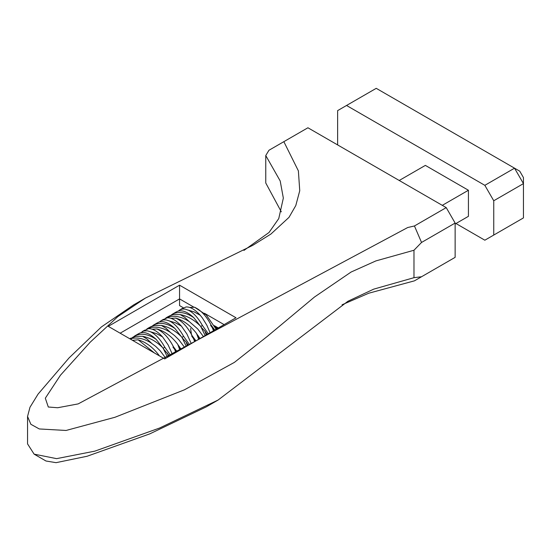 <?xml version="1.0" encoding="UTF-8"?>
<svg xmlns="http://www.w3.org/2000/svg" width="551" height="551" viewBox="0 0 551 551"><rect width="100%" height="100%" fill="white"/><g stroke="black" fill="none" stroke-linecap="round" stroke-linejoin="round"><path stroke-width="0.83" d="M183.476 307.851L179.557 305.591L179.557 298.904L193.849 307.155M120.152 333.197L179.557 298.904L179.557 285.184L108.271 326.337L164.708 358.921L235.993 317.762L179.557 285.184M34.121 454.148L45.995 461.008L56.044 462.668L87.099 456.256L149.782 433.871L206.232 406.893L218.1 400.04L159.528 428.051L94.834 451.145L56.581 458.646L34.121 454.148L27.55 443.886L27.55 416.453L30.849 424.277L39.279 428.953L66.065 430.462L115.007 417.259L184.399 389.826L234.409 362.379L267.628 336.138L314.476 297.03L351.111 272.029L375.885 260.912L413.98 250.244L421.536 242.454L455.133 223.052L446.227 207.617L414.448 225.965L407.719 227.522L78.173 403.897L57.669 407.74L48.302 407.017L45.32 398.201L60.458 375.21L90.212 342.185L117.797 316.646L145.409 298.098L252.757 245.34L270.892 234.065L289.013 217.342L295.791 205.557L299.744 190.736L298.38 170.872L283.848 141.669L307.919 127.77L446.227 207.617M342.054 304.786L368.784 293.208L414.448 280.838L421.536 276.747L413.98 277.683L373.709 289.144L347.929 301.259L218.1 400.04M204.469 313.285L224.112 324.622M214.311 325.655L218.32 327.969M455.133 223.052L455.133 257.351L421.536 276.747M281.32 211.839L265.761 182.98L265.761 155.54L280.197 180.955L283.338 198.105L278.758 218.575L269.033 232.481L243.941 250.416M414.448 225.965L421.536 242.454M283.848 141.669L268.957 150.265L265.761 155.54M145.409 298.098L133.542 304.951L101.398 326.936L69.047 357.943L38.074 394.103L29.974 407.279L27.55 416.453M413.98 277.683L413.98 250.244M337.625 144.92L337.625 110.62L376.237 88.332L519.758 171.189L523.45 177.58L523.45 217.907L484.839 240.202L455.952 223.52M346.538 105.475L484.839 185.329L514.538 168.179L523.45 183.614L493.751 200.757L493.751 235.057M484.839 185.329L493.751 200.757M455.133 223.995L468.426 216.323L468.426 190.253L425.358 165.39L399.22 180.48M468.426 190.253L442.288 205.344M158.929 355.175C152.723 347.13 145.788 342.006 138.122 339.809L132.46 340.304M159.377 355.843L159.039 355.416M200.282 315.33L200.123 315.131C194.93 309.428 190.226 306.707 186.011 306.962L181.004 309.352M196.549 333.458C190.35 325.407 183.414 320.283 175.741 318.092L170.913 318.326M200.02 338.534L196.5 333.5M181.472 326.192L181.307 325.992C176.12 320.289 171.416 317.569 167.194 317.824L162.194 320.214M179.895 350.154L177.746 344.306C171.533 336.268 164.597 331.144 156.932 328.947L152.104 329.188M181.21 349.389L177.691 344.354M168.806 317.844L168.854 316.866C175.232 315.365 181.982 316.908 189.11 321.488L184.757 317.335L180.198 314.587L173.345 314.635L169.825 315.751L167.125 317.328M189.31 321.626L197.726 328.961L203.436 336.558M149.996 328.706L150.044 327.728C156.415 326.226 163.172 327.769 170.3 332.349L174.467 335.497L178.91 339.822L184.626 347.419M129.988 338.879L131.228 338.589C137.605 337.088 144.355 338.624 151.484 343.211L151.649 343.411M131.228 338.589L131.186 339.568M151.642 343.418L155.657 346.359L160.1 350.684L165.817 358.281M140.698 332.797L143.639 330.993L147.482 330.827L156.539 333.624L162.497 336.854C157.31 331.151 152.606 328.43 148.384 328.685L143.384 331.075M169.598 356.098L163.144 348.542L164.687 347.047L170.679 355.471M150.437 331.771L150.575 331.826C155.768 334.354 160.472 339.43 164.687 347.047M170.293 332.356L165.941 328.196L161.388 325.448L154.528 325.496L151.015 326.612L148.315 328.189M146.304 329.367L150.044 327.728M186.348 346.421L181.844 337.143C175.473 330.772 168.716 326.881 161.588 325.469L165.941 328.196L170.5 332.494M188.408 345.236L186.183 342.123L187.436 345.794M186.183 342.123L181.954 337.687L183.504 336.186L189.496 344.609M154.149 324.773C160.355 322.087 167.29 323.327 174.956 328.492C168.578 322.583 163.068 320.517 158.426 322.307L155.272 324.305M174.956 328.492L181.307 336.606M172.959 313.918C179.171 311.225 186.107 312.465 193.766 317.638C187.388 311.721 181.878 309.655 177.236 311.446M193.766 317.638L200.116 325.744M191.259 343.59L186.899 333.975L181.451 326.158L175.349 322.762L169.391 320.964C174.577 323.492 179.282 328.568 183.504 336.186M159.508 321.936L161.078 320.716L163.661 319.876L166.292 319.966L169.247 320.896M165.114 318.506L168.854 316.866M189.103 321.495L184.757 317.335L180.404 314.621M205.165 335.559L200.654 326.282C194.283 319.911 187.533 316.019 180.397 314.607L180.239 314.621M207.217 334.374L204.993 331.261L206.246 334.939M204.993 331.261L200.771 326.826L202.313 325.324L208.306 333.748M210.069 332.728L206.935 325.372L202.424 318.017L200.268 315.296L194.159 311.907L200.116 315.138M214.773 330.015L211.088 325.056L210.578 325.365L212.252 327.597L213.492 330.752M189.723 307.465L194.551 307.231C200.929 310.165 206.439 316.116 211.081 325.062M135.353 336.268L135.332 335.621C141.545 332.949 148.481 334.188 156.147 339.354C149.769 333.445 144.259 331.378 139.617 333.169M156.147 339.354L162.497 347.461M188.043 310.117L188.201 310.103C193.387 312.631 198.098 317.707 202.313 325.324M178.324 311.074L179.888 309.855L182.643 308.994L185.294 309.139L188.043 310.13M188.056 310.048L194.159 311.907L188.201 310.117M151.484 343.218L147.131 339.058L142.578 336.303M142.578 336.296L135.718 336.358L129.857 338.796M142.778 336.337L147.131 339.058L151.683 343.356M167.373 352.984L168.627 356.655M167.538 357.282L163.034 348.005C156.663 341.634 149.906 337.742 142.778 336.33L142.619 336.344M156.932 328.947C163.303 331.888 168.813 337.832 173.462 346.786L172.952 347.082L174.633 349.313L175.865 352.475M191.762 336.234L193.442 338.459L194.675 341.613M195.963 340.876L192.278 335.917L191.941 336.461M175.741 318.092C182.119 321.026 187.629 326.97 192.271 335.924M172.449 354.451L168.089 344.836L162.641 337.019M151.47 326.412L154.197 325.407M132.653 337.274L135.381 336.268M170.28 315.551L173.007 314.545M169.391 320.978L175.349 322.762L181.307 325.999M198.704 339.292L196.555 333.445M195.226 341.296L193.435 338.445M150.581 331.84L156.539 333.624L162.497 336.861M173.462 346.779L177.146 351.738M176.416 352.158L174.626 349.306M138.108 339.781L154.514 353.039M159.17 355.726L158.929 355.168M214.043 330.435L212.245 327.59M172.973 314.545L172.952 313.905L171.526 314.773M154.19 325.393L154.142 324.759L152.717 325.634M133.907 336.496L135.332 335.621M139.61 333.155L136.462 335.166M177.236 311.432L174.082 313.45M194.544 307.203L206.246 314.958L216.15 329.216M179.378 346.565L180.625 349.727M198.188 335.704L199.441 338.865M216.13 326.702L217.335 328.534M214.353 325.675L216.447 329.05M217.824 328.251L217.487 327.487M215.703 326.461L217.163 328.637M190.598 328.437L191.528 335.132M217.135 327.28L217.652 328.348M216.777 328.857L215.014 326.061M149.762 327.239L147.262 328.685M168.572 316.377L166.071 317.824M182.395 308.402L179.888 309.848M130.952 338.1L129.795 338.762M163.578 319.263L161.078 320.71M144.768 330.118L142.261 331.564M157.352 322.858L153.488 325.09M138.542 333.72L134.678 335.945M176.162 311.997L172.298 314.228"/></g></svg>
